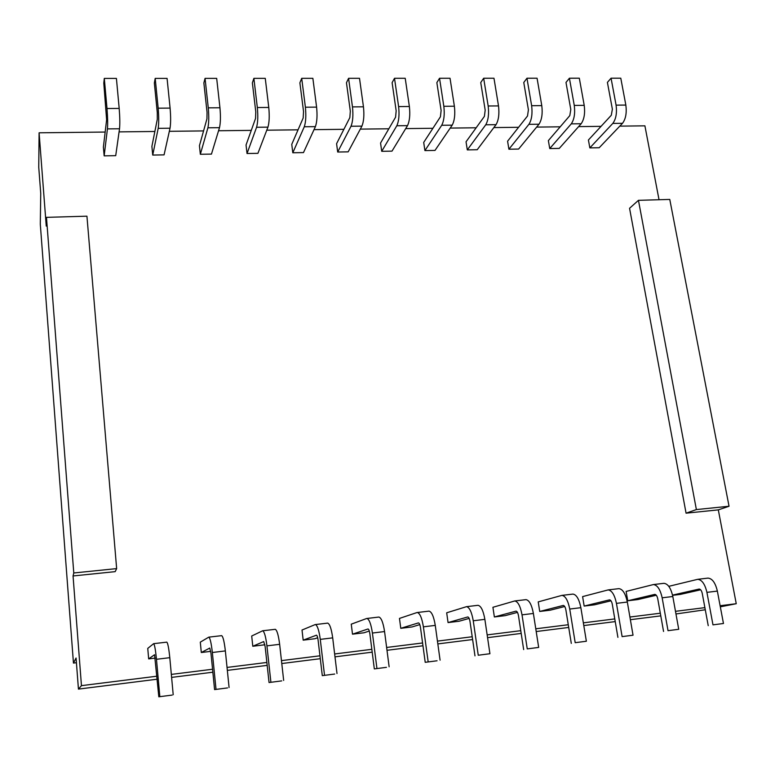 <?xml version="1.0" encoding="UTF-8"?>
<svg xmlns="http://www.w3.org/2000/svg" width="775" height="775" viewBox="0 0 775 775"><rect width="100%" height="100%" fill="white"/><g stroke="black" fill="none" stroke-linecap="round" stroke-linejoin="round"><path stroke-width="1.16" d="M116.647 568.608L73.78 572.977L46.471 217.349L86.936 216.186L116.647 568.608L115.175 571.65L73.053 575.961L81.453 685.652L156.967 676.197M171.333 674.405L212.553 669.242M227.036 667.43L266.871 662.451M281.461 660.62L319.949 655.805M334.635 653.974L371.845 649.314M386.618 647.464L422.588 642.969M437.449 641.109L472.217 636.75M487.155 634.89L520.771 630.676M535.777 628.796L568.278 624.737M583.352 622.848L614.778 618.915M629.91 617.026L660.31 613.219M675.49 611.32L704.892 607.639M720.111 605.73L736.25 603.715L718.309 509.873L686.069 513.176L629.562 208.281L638.455 200.328L696.376 509.572L729.042 506.249L669.774 199.427L638.455 200.328M659.031 199.737L644.907 125.841L619.816 126.131M601.042 126.344L578.625 126.606M560.199 126.819L536.639 127.09M518.582 127.294L493.84 127.584M476.16 127.788L450.207 128.078M432.925 128.282L405.713 128.592M388.837 128.786L360.327 129.115M343.887 129.309L314.02 129.648M298.046 129.832L266.774 130.19M251.284 130.374L218.56 130.743M203.563 130.917L169.338 131.314M154.864 131.479L119.079 131.886M105.168 132.05L39.099 132.806L46.248 226.087L46.471 217.349M348.576 78.314L346.464 82.751L350.319 111.164L349.845 117.597L336.582 143.685L337.687 152.026L348.169 151.852L361.915 126.131C363.804 121.539 364.318 115.097 363.456 106.814L359.513 78.304L348.576 78.314L352.47 106.892C353.332 115.194 352.848 121.646 351.017 126.247L337.687 152.026M301.707 78.333L299.886 82.818L303.538 111.513L303.17 118.013L291.758 144.344L292.795 152.762L303.48 152.588L315.406 126.635C317.033 122.004 317.43 115.494 316.597 107.124L312.868 78.323L301.707 78.333L305.389 107.202C306.212 115.591 305.844 122.111 304.284 126.761L292.795 152.762M253.88 78.352L252.369 82.886L255.789 111.871L255.547 118.439L246.043 145.012L247.031 153.508L257.92 153.334L267.937 127.148C269.303 122.469 269.574 115.901 268.77 107.444L265.263 78.343L253.88 78.352L257.329 107.522C258.123 115.998 257.881 122.586 256.583 127.274L247.031 153.508M205.055 78.372L203.864 82.954L207.051 112.249L206.935 118.875L199.437 145.69L200.347 154.273L211.459 154.099L219.49 127.681C220.565 122.954 220.72 116.318 219.945 107.764L216.68 78.372L205.055 78.372L208.272 107.841C209.027 116.415 208.911 123.07 207.903 127.807L200.347 154.273M155.203 78.391L154.351 83.022L157.286 112.617L157.296 119.321L151.89 146.388L152.733 155.058L164.068 154.874L170.025 128.214C170.81 123.438 170.829 116.734 170.093 108.103L167.071 78.391L155.203 78.391L158.168 108.18C158.894 116.841 158.904 123.554 158.197 128.34L152.733 155.058M104.296 78.411L103.792 83.09L106.621 119.776L103.385 147.095L104.16 155.852L115.717 155.668L119.524 128.766C119.999 123.942 119.883 117.17 119.185 108.432L116.415 78.411L104.296 78.411L106.998 108.519C107.686 117.267 107.841 124.058 107.434 128.892L104.16 155.852M394.504 78.294L392.111 82.692L396.17 110.815L395.579 117.18L380.554 143.046L381.717 151.299L391.995 151.135L407.505 125.637C409.646 121.084 410.266 114.71 409.374 106.504L405.218 78.285L394.504 78.294L398.612 106.582L409.374 106.504M439.532 78.275L436.858 82.625L441.12 110.476L440.423 116.783L423.702 142.416L424.913 150.592L434.998 150.428L452.203 125.153C454.576 120.648 455.303 114.332 454.382 106.214L450.033 78.265L439.532 78.275L443.833 106.282L454.382 106.214M483.668 78.256L480.742 82.567L485.189 110.137L484.394 116.386L466.037 141.796L467.306 149.895L477.206 149.74L496.019 124.678C498.625 120.212 499.458 113.954 498.509 105.913L493.975 78.246L483.668 78.256L488.173 105.981L498.509 105.913M526.961 78.236L523.774 82.508L528.405 109.808L527.513 115.998L507.586 141.195L508.904 149.217L518.62 149.052L539.003 124.213C541.822 119.786 542.752 113.596 541.783 105.633L537.065 78.227L526.961 78.236L531.64 105.7L541.783 105.633M569.412 78.217L565.992 82.45L570.797 109.488L569.809 115.62L548.371 140.595L549.746 148.548L559.279 148.393L581.153 123.758C584.195 119.369 585.212 113.227 584.214 105.352L579.322 78.207L569.412 78.217L574.265 105.41L584.214 105.352M611.058 78.198L607.406 82.392L612.376 109.178L611.301 115.252L588.419 140.013L589.843 147.889L599.201 147.734L622.509 123.302C625.754 118.962 626.859 112.879 625.842 105.071L620.785 78.198L611.058 78.198L616.086 105.138L625.842 105.071M428.701 611.165L416.969 612.55L399.464 618.421L400.782 628.312L412.038 626.946L419.788 624.611M378.617 617.084L366.623 618.508L351.259 624.166L352.499 634.173L363.998 632.778L369.307 631.034M327.418 623.148L315.154 624.592L302.017 630.027L303.18 640.15L314.931 638.726L317.692 637.718M275.048 629.339L262.667 630.773L251.701 636.013L252.795 646.263L264.895 644.771M221.485 635.674L208.775 637.147L200.299 642.146L201.306 652.511L210.742 651.368M166.683 642.155L153.634 643.667L147.754 648.404L148.674 658.895L155.32 658.091M478.252 655.233L489.926 653.722L478.252 655.233L473.254 620.775C471.694 611.969 469.447 607.261 466.511 606.67L446.681 612.792L448.057 622.577L459.081 621.24L469.156 618.402M527.252 648.898L538.673 647.416L527.252 648.898L522.021 614.846C520.383 606.147 517.952 601.516 514.726 600.964L492.919 607.29L494.363 616.958L505.155 615.65L517.458 612.376M575.195 642.688L586.365 641.245L575.195 642.688L569.741 609.043C568.017 600.451 565.411 595.898 561.923 595.384L538.218 601.894L539.72 611.456L550.298 610.177L564.733 606.515M622.112 636.614L633.039 635.2L622.112 636.614L616.445 603.367C614.643 594.871 611.872 590.395 608.123 589.92L582.606 596.605L584.166 606.069L594.532 604.81L611 600.809M668.021 630.676L678.726 629.29L668.021 630.676L662.16 597.806C660.29 589.417 657.355 584.999 653.364 584.573L626.113 591.422L627.731 600.78L637.893 599.55L656.309 595.239M672.584 595.336L680.392 594.396L700.668 589.794M39.099 132.806L38.75 167.313L40.736 193.382L40.3 224.178L73.451 663.08L76.425 662.722M81.453 685.652L78.44 689.111L157.238 679.2M736.25 603.715L720.324 606.835M705.289 609.77L675.965 613.965M171.614 677.398L212.854 672.206M227.337 670.385L267.181 665.376M281.78 663.536L320.288 658.692M334.984 656.851L372.203 652.163M386.987 650.303L422.966 645.778M437.836 643.909L472.614 639.54M487.562 637.66L521.188 633.427M536.203 631.538L568.714 627.45M583.798 625.561L615.234 621.598M630.375 619.7L660.784 615.873M73.451 663.08L76.066 658.014L78.44 689.111M73.78 572.977L73.053 575.961M729.042 506.249L718.309 509.873M712.981 624.853L723.462 623.497L712.981 624.853L706.916 592.362C704.979 584.069 701.888 579.729 697.665 579.332L668.825 586.326M708.234 625.667L702.247 593.398C701.598 590.627 700.571 589.174 699.157 589.039L672.535 595.123M678.726 629.29L672.816 596.508C670.927 588.138 667.963 583.749 663.913 583.323L653.364 584.573M633.039 635.2L627.333 602.039C625.512 593.572 622.703 589.107 618.896 588.642L608.123 589.92M617.908 637.36L612.308 604.345C611.717 601.507 610.787 600.015 609.538 599.85L584.166 606.069M586.365 641.245L580.863 607.687C579.119 599.123 576.474 594.58 572.928 594.086L561.923 595.384M571.291 643.395L565.895 609.993C565.324 607.125 564.462 605.604 563.289 605.43L539.72 611.456M538.673 647.416L533.384 613.461C531.727 604.791 529.257 600.179 525.963 599.637L514.726 600.964M523.658 649.566L518.485 615.757C517.942 612.86 517.128 611.31 516.053 611.126L494.363 616.958M489.926 653.722L484.869 619.361C483.29 610.584 481.004 605.895 477.991 605.314L466.511 606.67M474.978 655.873L470.028 621.657C469.514 618.721 468.768 617.152 467.78 616.948L448.057 622.577M172.108 695.088L158.817 696.803L172.108 695.088M166.78 642.117C167.817 642.998 168.824 648.181 169.793 657.675L173.203 694.72M148.674 658.895L154.564 654.72L158.817 696.803M153.634 643.667C154.593 644.567 155.533 649.77 156.472 659.292L159.815 696.454M227.559 687.909L214.578 689.585L227.559 687.909M221.621 635.626C223.035 636.459 224.275 641.555 225.36 650.913L229.08 687.493M201.306 652.511L209.773 648.055L210.965 653.189L214.578 689.585M208.775 637.147C210.102 637.99 211.294 643.105 212.35 652.502L216.002 689.178M281.742 680.886L269.051 682.533L281.742 680.886M275.222 629.29C276.975 630.065 278.457 635.074 279.649 644.316L283.66 680.421M252.795 646.263L263.723 641.555L265.147 646.592L269.051 682.533M262.667 630.773C264.343 631.557 265.767 636.595 266.929 645.866L270.882 682.077M334.684 674.037L322.293 675.635L334.684 674.037M327.622 623.09C329.714 623.817 331.409 628.738 332.698 637.864L336.999 673.523M303.18 640.15L316.462 635.19C317.13 635.442 317.682 637.098 318.099 640.15L322.293 675.635M315.347 624.543C317.363 625.28 319.009 630.22 320.278 639.375L324.512 675.141M386.454 667.333L374.325 668.903L386.454 667.333M378.849 617.036C381.271 617.714 383.17 622.548 384.565 631.557L389.127 666.771M352.499 634.173L368.018 628.971C368.803 629.213 369.423 630.831 369.878 633.843L374.325 668.903M366.856 618.45C369.191 619.138 371.051 624.001 372.417 633.039L376.921 668.35M437.071 660.775L425.213 662.315L437.071 660.775M428.963 611.107C431.685 611.737 433.787 616.503 435.269 625.396L440.084 660.174M400.782 628.312L418.452 622.897C419.333 623.11 420.021 624.708 420.505 627.682L425.213 662.315M417.231 612.492C419.876 613.132 421.929 617.917 423.392 626.839L428.149 661.724M589.843 147.889L612.812 123.409C616.009 119.05 617.094 112.966 616.086 105.138M549.746 148.548L571.272 123.864C574.256 119.466 575.253 113.315 574.265 105.41M508.904 149.217L528.918 124.32C531.698 119.883 532.599 113.673 531.64 105.7M467.306 149.895L485.751 124.785C488.298 120.309 489.112 114.041 488.173 105.981M424.913 150.592L441.721 125.269C444.046 120.745 444.753 114.419 443.833 106.282M381.717 151.299L396.819 125.753C398.902 121.191 399.503 114.807 398.612 106.582M663.555 631.451L657.752 598.813C657.132 596.014 656.154 594.541 654.817 594.386L627.731 600.78M723.462 623.497L717.359 591.092C715.403 582.819 712.283 578.499 708.001 578.111L697.665 579.332M696.376 509.572L686.069 513.176M627.333 602.039L616.445 603.367M580.863 607.687L569.741 609.043M533.384 613.461L522.021 614.846M484.869 619.361L473.254 620.775M169.793 657.675L156.472 659.292M225.36 650.913L212.35 652.502M279.649 644.316L266.929 645.866M332.698 637.864L320.278 639.375M384.565 631.557L372.417 633.039M435.269 625.396L423.392 626.839M612.812 123.409L622.509 123.302M571.272 123.864L581.153 123.758M528.918 124.32L539.003 124.213M485.751 124.785L496.019 124.678M441.721 125.269L452.203 125.153M396.819 125.753L407.505 125.637M106.998 108.519L119.185 108.432M107.434 128.892L119.524 128.766M158.168 108.18L170.093 108.103M158.197 128.34L170.025 128.214M208.272 107.841L219.945 107.764M207.903 127.807L219.49 127.681M257.329 107.522L268.77 107.444M256.583 127.274L267.937 127.148M305.389 107.202L316.597 107.124M304.284 126.761L315.406 126.635M352.47 106.892L363.456 106.814M351.017 126.247L361.915 126.131M672.816 596.508L662.16 597.806M717.359 591.092L706.916 592.362"/></g></svg>
